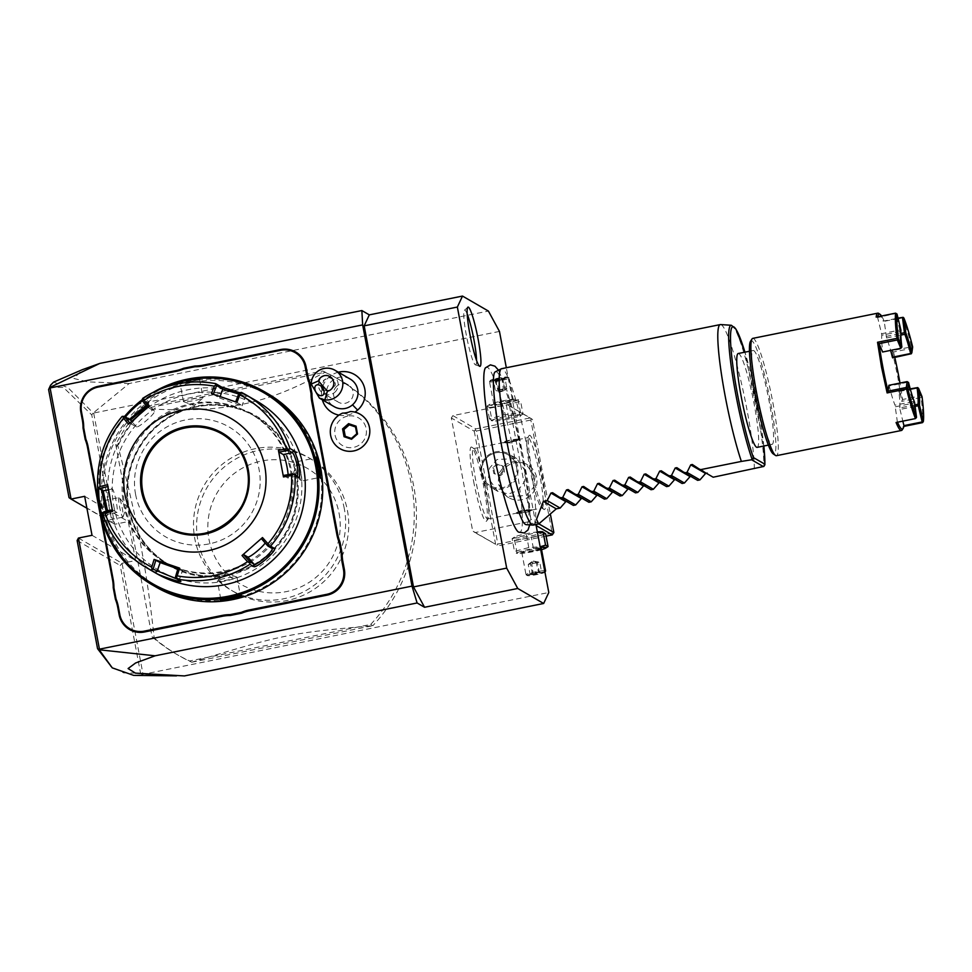 <?xml version="1.0" encoding="UTF-8"?>
<svg xmlns="http://www.w3.org/2000/svg" width="972" height="972" viewBox="0 0 972 972"><rect width="100%" height="100%" fill="white"/><g stroke="black" fill="none" stroke-linecap="round" stroke-linejoin="round"><path stroke-width="0.73" stroke-dasharray="4.86 3.65" d="M535.949 524.528L506.327 367.744M485.405 367.89A84.309 9.927 -101.4 0 1 514.492 456.378A84.309 9.927 -101.4 0 1 518.526 532.109M499.462 331.428L92.996 413.173L129.179 383.515L488.406 311.064M78.44 538.051L122.047 563.286L143.03 674.325L548.791 592.495M93.701 413.258L114.672 524.297L128.268 521.563L135.63 560.54L122.047 563.286L120.2 565.473L140.551 673.159L123.736 672.903L110.395 666.282M509.559 406.211L530.931 519.279L529.351 521.612L474.992 532.583L472.684 531.016L451.312 417.96L452.891 415.615L507.25 404.656L532.498 419.491L550.529 514.941M115.729 444.544L152.057 636.769L154.208 638.021C150.393 602.919 145.873 571.767 140.636 544.563C135.618 517.481 128.037 484.554 117.891 445.796L115.729 444.544A159.554 157.598 120.1 0 1 141.718 407.547L143.88 408.787L324.964 372.276A159.554 157.598 120.1 0 1 338.292 379.153A159.554 157.598 120.1 0 1 413.683 485.915A159.554 157.598 120.1 0 1 372.847 625.689L370.684 624.437L189.601 660.96A159.554 157.598 120.1 0 1 176.272 654.083A159.554 157.598 120.1 0 1 152.057 636.769M370.684 624.437A159.554 157.598 120.1 0 0 336.13 377.901A159.554 157.598 120.1 0 0 322.801 371.025L141.718 407.547M184.425 675.929L143.03 674.325M347.636 416.125A15.989 15.795 -59.9 0 0 335.024 434.897A15.989 15.795 -59.9 0 0 353.553 447.387A15.989 15.795 -59.9 0 0 366.165 428.616A15.989 15.795 -59.9 0 0 347.636 416.125M338.341 372.203A22.064 21.797 -59.9 0 0 322.352 399.82M338.924 415.129A22.064 21.797 -59.9 0 0 354.902 412.116M92.996 413.173L91.745 414.886L112.096 522.584L114.672 524.297L86.909 508.222M112.096 522.584L69.036 497.652M84.661 496.315L128.268 521.563M92.024 535.305L135.63 560.54M77.14 540.541L120.2 565.473M142.459 674.762L133.711 675.394M142.386 674.556L140.551 673.159M49.463 387.378L63.399 387.427L91.745 414.886M53.606 382.105L68.004 387.707L92.935 412.675M129.179 383.515L87.395 381.85L73.945 378.497L82.353 369.676M342.63 413.1L342.569 413.124A19.95 19.695 -59.9 0 0 340.066 448.712M342.569 413.124L347.016 414.048L350.333 411.569A19.95 19.695 120.1 0 1 360.053 414.181M350.212 379.068A15.953 15.759 120.1 0 0 331.902 380.939A15.953 15.759 -59.9 0 0 334.222 406.685M328.67 377.428A5.978 3.961 56.8 0 1 332.108 378.606A5.978 3.961 56.8 0 1 333.299 379.748A5.978 3.961 56.8 0 1 335.158 383.272A5.978 3.961 56.8 0 1 335.352 385.155L335.061 382.859L332.643 379.019L328.67 377.428L324.138 380.173L321.246 386.297M323.943 390.768L330.687 390.027L335.352 385.155M334.769 392.299A9.975 9.854 -59.9 0 0 333.311 376.2A9.975 9.854 -59.9 0 0 321.866 377.367A9.975 9.854 -59.9 0 0 323.324 393.466A9.975 9.854 -59.9 0 0 334.769 392.299M336.932 386.091A9.975 9.854 -59.9 0 0 338.377 402.177A9.975 9.854 -59.9 0 0 349.823 401.011A9.975 9.854 -59.9 0 0 348.365 384.924A9.975 9.854 -59.9 0 0 336.932 386.091M345.267 436.307L351.9 438.676L356.773 433.755M357.21 434.01L355.485 426.951M98.184 500.094L101.963 520.142M228.311 574.501A85.755 84.698 120.1 0 1 169.517 564.902A85.755 84.698 120.1 0 1 129.009 507.518A85.755 84.698 120.1 0 1 196.648 406.867A85.755 84.698 120.1 0 1 255.442 416.466A85.755 84.698 120.1 0 1 295.95 473.85A85.755 84.698 120.1 0 1 228.311 574.501M295.695 473.692A85.755 84.698 120.1 0 1 228.055 574.343A85.755 84.698 120.1 0 1 169.262 564.744A85.755 84.698 120.1 0 1 128.741 507.372A85.755 84.698 120.1 0 1 196.38 406.721A85.755 84.71 -59.9 0 0 128.741 507.372A85.755 84.71 -59.9 0 0 228.055 574.355A85.755 84.71 -59.9 0 0 295.707 473.692A85.755 84.71 -59.9 0 0 196.38 406.709A85.755 84.698 120.1 0 1 255.174 416.32A85.755 84.698 120.1 0 1 295.695 473.692M104.66 512.22A110.492 109.131 -59.9 0 0 232.624 598.533A110.492 109.131 -59.9 0 0 319.776 468.844A110.492 109.131 -59.9 0 0 191.812 382.543A110.492 109.131 -59.9 0 0 104.66 512.22M268.005 393.782A111.683 110.31 -59.9 0 0 148.291 400.136A111.683 110.31 -59.9 0 0 103.336 512.365A111.683 110.31 -59.9 0 0 156.103 587.1M100.019 510.446L102.437 518.963L104.235 521.733L100.019 500.604L100.019 510.446L100.906 510.349L104.818 520.725L100.954 501.309L100.906 510.349M319.849 477.203L316.787 466.815L316.094 458.262M153.491 392.178A111.683 110.31 -59.9 0 0 142.264 399.674M124.513 416.502A111.683 110.31 -59.9 0 0 97.698 487.337M188.118 379.359L179.103 382.834L200.293 378.788L196.939 378.327L188.118 379.359L188.374 380.198L180.099 383.442L199.588 379.712L188.374 380.198M165.823 387.075A110.492 109.131 -59.9 0 0 142.422 400.829M125.388 417.012A110.492 109.131 -59.9 0 0 98.707 488.151M291.649 471.359A85.755 84.698 120.1 0 1 257.13 557.527A85.755 84.698 120.1 0 1 165.216 562.411A85.755 84.698 120.1 0 1 124.695 505.027A85.755 84.698 120.1 0 1 159.214 418.859A85.755 84.698 120.1 0 1 251.128 413.975A85.755 84.698 120.1 0 1 291.649 471.359M290.519 470.703A85.755 84.698 120.1 0 1 256 556.871A85.755 84.698 120.1 0 1 164.086 561.755A85.755 84.698 120.1 0 1 123.566 504.371A85.755 84.698 120.1 0 1 158.084 418.203A85.755 84.698 120.1 0 1 249.998 413.319A85.755 84.698 120.1 0 1 290.519 470.703M113.846 506.327A95.73 94.551 -59.9 0 0 224.714 581.11A95.73 94.551 -59.9 0 0 300.226 468.735A95.73 94.551 -59.9 0 0 189.358 393.964A95.73 94.551 -59.9 0 0 113.846 506.327M256.45 400.914A99.727 98.5 -59.9 0 0 149.566 406.588A99.727 98.5 -59.9 0 0 109.423 506.801A99.727 98.5 -59.9 0 0 156.541 573.529M102.728 514.188L106.713 516.278L106.179 511.381M103.688 511.965L107.783 514.285L107.576 511.065M101.793 490.034L97.637 487.251A99.727 98.5 120.1 0 1 122.108 416.502L127.964 419.892L129.531 419.406M146.14 405.251L148.667 401.74L142.799 398.35M239.89 392.761L247.483 395.908L241.493 392.433M175.507 576.809L179.565 579.166L177.001 579.057M112.606 511.406L112.327 509.96M112.521 509.911L116.81 512.402A11.968 1.409 78.6 0 0 116.968 512.438A11.968 1.409 78.6 0 0 116.105 501.03A11.968 1.409 78.6 0 0 112.388 489.001L107.904 486.571M107.576 484.773L108.099 486.522M147.003 406.284L148.388 404.17L142.216 400.586M238.711 393.988L245.26 396.807L239.027 393.198M236.937 402.311L242.174 405.737L231.615 402.469L219.672 398.01L220.158 396.588M288.125 474.64A11.968 1.409 -101.4 0 1 287.809 477.981A11.968 1.409 -101.4 0 1 287.663 477.945L283.374 475.466M168.083 527.201A53.849 53.193 -59.9 0 0 168.107 527.225A53.849 53.193 -59.9 0 0 225.832 524.151A53.849 53.193 -59.9 0 0 247.508 470.047A53.849 53.193 -59.9 0 0 222.053 434.01A53.849 53.193 -59.9 0 0 222.029 433.998L222.005 433.974M135.582 494.359A63.423 62.645 120.1 0 1 185.616 419.916A63.423 62.645 120.1 0 1 259.062 469.464A63.423 62.645 120.1 0 1 209.041 543.907A63.423 62.645 120.1 0 1 135.582 494.359M128.535 424.169L129.847 423.014M130.005 423.209L136.457 426.939A11.968 1.774 139.2 0 0 146.821 420.196A11.968 1.774 139.2 0 0 154.487 411.229A11.968 1.774 139.2 0 0 154.414 411.168L147.805 407.244M148.995 406.223L147.975 407.438M211.446 393.624L213.245 394.231M213.22 394.28L219.672 398.01M261.468 538.78L265.757 541.258A11.968 1.774 -40.8 0 1 265.83 541.319A11.968 1.774 -40.8 0 1 265.21 542.996M178.253 567.697L182.651 570.285L177.876 568.936M118.924 497.603A9.975 1.179 -101.4 0 0 119.544 506.594A9.975 1.179 78.6 0 0 122.861 517.153A9.975 1.179 78.6 0 0 123.055 516.91A9.975 1.179 78.6 0 0 122.241 508.149A9.975 1.179 -101.4 0 0 119.179 497.749A9.975 1.179 -101.4 0 0 118.924 497.603L100.784 501.26M183.635 401.691L194.364 405.543L202.941 398.046A9.975 1.021 169.3 0 1 194.607 400.476A9.975 1.021 -10.7 0 1 183.635 401.691A9.975 1.021 -10.7 0 1 183.453 401.545A9.975 1.021 -10.7 0 1 191.909 398.909A9.975 1.021 169.3 0 1 203.051 397.84L199.612 379.627M301.478 481.128A9.975 1.179 -101.4 0 0 300.858 472.137A9.975 1.179 78.6 0 0 297.529 461.579A9.975 1.179 78.6 0 0 297.347 461.809A9.975 1.179 78.6 0 0 298.161 470.57A9.975 1.179 -101.4 0 0 301.211 480.982A9.975 1.179 -101.4 0 0 301.478 481.128L319.606 477.471M221.555 599.36L229.331 596.966L240.096 595.787M236.755 577.04L226.039 573.176L217.461 580.685A9.975 1.021 169.3 0 1 225.796 578.255A9.975 1.021 -10.7 0 1 236.755 577.04A9.975 1.021 -10.7 0 1 236.937 577.186A9.975 1.021 -10.7 0 1 228.493 579.81A9.975 1.021 169.3 0 1 217.339 580.879L220.778 599.092M538.95 523.92L530.931 519.279M531.842 469.452A37.896 4.459 -101.4 0 1 529.011 435.65A37.896 4.459 -101.4 0 1 542.097 475.393A37.896 4.459 -101.4 0 1 543.895 509.413A37.896 4.459 -101.4 0 1 531.842 469.452M452.891 415.615L475.83 428.895L530.19 417.924L507.25 404.656M530.19 417.924L531.477 418.786L530.821 420.038L552.193 533.093L553.214 533.798M532.498 419.491L531.477 418.786M508.514 419.017A14.835 1.519 -10.7 0 1 492.488 420.9A14.835 1.519 -10.7 0 1 504.504 416.696A14.835 1.519 -10.7 0 1 520.676 415.579A14.835 1.519 -10.7 0 1 508.514 419.017M475.83 428.895L474.251 431.228L451.312 417.96M474.251 431.228L495.623 544.296L472.684 531.016M473.607 481.201A37.896 4.459 78.6 0 0 486.693 520.956A37.896 4.459 78.6 0 0 483.862 487.142A37.896 4.459 78.6 0 0 471.809 447.181A37.896 4.459 78.6 0 0 473.607 481.201M495.623 544.296L474.992 532.583M536.143 525.548L529.351 521.612M546.094 536.143L497.931 545.851M542.631 531.781A14.835 1.519 -10.7 0 1 530.615 535.985A14.835 1.519 -10.7 0 1 514.443 537.103A14.835 1.519 -10.7 0 1 526.605 533.664A14.835 1.519 -10.7 0 1 537.346 531.951M552.193 533.093L497.834 544.065L476.462 430.997L530.821 420.038M476.462 430.997L475.174 430.134M499.766 484.979A18.942 18.711 -59.9 0 0 529.023 496.583A18.942 18.711 -59.9 0 0 527.699 464.871A18.942 18.711 -59.9 0 0 499.766 484.979M497.834 544.065L496.911 545.158M535.037 476.608L533.847 486.984L526.472 495.526L506.704 496.498L498.15 484.044L498.94 473.437L505.489 464.422L514.99 461.056L525.682 463.693L535.037 476.608M485.526 486.595A35.903 4.228 78.6 0 0 474.117 448.736A35.903 4.228 78.6 0 0 473.571 448.59A35.903 4.228 78.6 0 0 475.818 480.97A35.903 4.228 78.6 0 0 487.774 518.975A35.903 4.228 78.6 0 0 488.211 518.623A35.903 4.228 78.6 0 0 485.526 486.595M525.317 470.983L516.764 458.541L496.996 459.501L489.621 468.042L488.43 478.418L497.786 491.334L508.478 493.97L517.979 490.605L524.528 481.602L525.317 470.983M530.177 470.011A35.903 4.228 -101.4 0 1 527.492 437.971A35.903 4.228 -101.4 0 1 527.93 437.631A35.903 4.228 -101.4 0 1 539.885 475.624A35.903 4.228 -101.4 0 1 542.133 508.004A35.903 4.228 -101.4 0 1 541.586 507.858A35.903 4.228 -101.4 0 1 530.177 470.011M509.984 441.567L519.157 439.709L512.244 442.88L502.706 442.819L509.984 441.567M525.135 511.114L532.413 509.863L522.875 509.802L515.95 512.973L525.135 511.114M480.873 474.044A18.942 18.711 -59.9 0 0 510.142 485.648A18.942 18.711 -59.9 0 0 517.76 466.609A18.942 18.711 120.1 0 0 488.503 455.005A18.942 18.711 120.1 0 0 480.873 474.044M481.784 473.753A17.873 17.654 120.1 0 1 508.125 454.775A17.873 17.654 120.1 0 1 516.569 466.742A17.873 17.654 -59.9 0 0 488.989 455.807A17.873 17.654 -59.9 0 0 481.796 473.765A17.873 17.654 120.1 0 0 490.24 485.721A17.873 17.654 120.1 0 1 481.784 473.753M516.582 466.742A17.873 17.654 120.1 0 1 490.24 485.721L490.24 485.721A17.873 17.654 120.1 0 0 516.569 466.742M494.87 474.044L493.8 468.419L498.126 464.628L503.508 466.463L504.577 472.088L500.252 475.879L493.788 473.425L492.719 467.787L497.044 463.996L502.427 465.831L503.496 471.469L499.171 475.259L493.788 473.425M493.8 468.419L492.719 467.787M500.252 475.879L499.171 475.259M504.577 472.088L503.496 471.469M503.508 466.463L502.427 465.831M498.126 464.628L497.044 463.996M525.39 512.475A8.371 0.863 169.3 0 0 532.498 510.264A8.371 0.863 169.3 0 0 532.437 510.191A8.371 0.863 169.3 0 0 523.13 511.163A8.371 0.863 169.3 0 0 516.059 513.277A8.371 0.863 169.3 0 0 516.035 513.374A8.371 0.863 169.3 0 0 525.39 512.475M523.106 510.81A7.983 0.814 -10.7 0 1 531.976 509.875A7.983 0.814 -10.7 0 1 525.269 512.05A7.983 0.814 -10.7 0 1 516.375 512.815A7.983 0.814 -10.7 0 1 523.106 510.81M511.989 441.519A8.371 0.863 169.3 0 0 519.06 439.405A8.371 0.863 169.3 0 0 519.084 439.308A8.371 0.863 169.3 0 0 509.717 440.207A8.371 0.863 169.3 0 0 502.621 442.418A8.371 0.863 169.3 0 0 502.682 442.491A8.371 0.863 169.3 0 0 511.989 441.519M512.013 441.871A7.983 0.814 169.3 0 0 518.744 439.866A7.983 0.814 169.3 0 0 509.85 440.632A7.983 0.814 169.3 0 0 503.144 442.807A7.983 0.814 169.3 0 0 512.013 441.871M545.657 533.822L531.368 537.686L514.589 540.092L512.098 538.646L537.419 532.328M514.443 537.103L512.098 538.646L514.504 551.416L528.792 547.552L540.153 546.799M548.062 546.592L533.786 550.444L531.368 537.686M541.562 549.678A14.835 1.519 -10.7 0 1 533.567 551.574A14.835 1.519 -10.7 0 1 517.541 553.457A14.835 1.519 -10.7 0 1 529.546 549.253A14.835 1.519 -10.7 0 1 540.298 547.54M540.444 548.317A9.975 1.021 169.3 0 0 530.202 549.642A9.975 1.021 169.3 0 0 521.757 552.266A9.975 1.021 169.3 0 0 532.899 551.197A9.975 1.021 169.3 0 0 541.355 548.56M533.786 550.444L517.007 552.849L516.229 553.214L517.541 553.457M514.589 540.092L517.007 552.849L514.504 551.416M528.792 547.552L526.387 534.794M544.685 570.734A9.975 1.021 -10.7 0 0 534.442 572.058A9.975 1.021 169.3 0 0 525.998 574.683A9.975 1.021 169.3 0 0 526.071 574.78A9.975 1.021 169.3 0 0 537.139 573.614A9.975 1.021 -10.7 0 0 545.559 571.099M527.225 575.558A8.979 0.923 169.3 0 1 534.758 573.103A8.979 0.923 -10.7 0 1 544.77 572.241A8.979 0.923 -10.7 0 1 537.188 574.513A8.979 0.923 169.3 0 1 527.225 575.558L526.071 574.78M531.708 574.027L532.231 572.994L530.044 573.966L533.604 573.784L541.525 571.658L532.231 572.994L531.708 574.027L532.231 572.994L530.42 563.456L533.154 561.233L536.167 562.302L538.585 572.63L537.966 571.828L538.585 572.63L529.084 575.193L531.878 573.978M531.842 561.743L528.246 564.44L539.727 562.12L528.246 564.44L530.044 573.966L529.084 575.193L540.25 573.589L542.862 572.423L538.512 572.654M538.585 572.63L542.862 572.423L541.525 571.658L539.727 562.12L533.592 561.172L534.782 561.026L533.592 561.172L537.552 563.104L539.351 572.63L540.25 573.589M533.361 574.987L531.806 564.258L533.592 561.172M508.733 417.887L506.327 405.13L489.548 407.535L491.954 420.293L489.463 418.847L503.751 414.995L520.53 412.59L523.021 414.036L508.733 417.887L491.954 420.293L491.188 420.657L492.488 420.9M520.676 415.579L523.021 414.036L520.603 401.266L506.327 405.13M503.751 414.995L501.333 402.238L518.112 399.832L518.89 399.456L517.578 399.225A14.835 1.519 -10.7 0 1 505.574 403.429A14.835 1.519 -10.7 0 1 489.402 404.546A14.835 1.519 -10.7 0 1 501.552 401.108A14.835 1.519 -10.7 0 1 517.578 399.225M520.53 412.59L518.112 399.832L520.603 401.266M489.463 418.847L487.057 406.089L501.333 402.238M489.548 407.535L487.057 406.089L489.402 404.546M504.905 403.04A9.975 1.021 -10.7 0 1 493.764 404.121A9.975 1.021 -10.7 0 1 502.208 401.485A9.975 1.021 -10.7 0 1 513.362 400.415A9.975 1.021 -10.7 0 1 504.905 403.04M500.677 380.623A9.975 1.021 -10.7 0 1 489.524 381.692A9.975 1.021 -10.7 0 1 489.56 381.583A9.975 1.021 -10.7 0 1 497.98 379.068A9.975 1.021 169.3 0 1 509.049 377.901A9.975 1.021 169.3 0 1 509.121 377.999A9.975 1.021 169.3 0 1 500.677 380.623M490.35 380.441A8.979 0.923 -10.7 0 0 500.361 379.578A8.979 0.923 169.3 0 0 507.894 377.124A8.979 0.923 169.3 0 0 497.931 378.169A8.979 0.923 -10.7 0 0 490.35 380.441L489.56 381.583M503.411 378.655L502.889 379.688L503.411 378.655L502.889 379.688L504.687 389.225L506.874 388.241L505.076 378.716L506.023 377.488L496.522 380.052L497.154 380.854L493.594 381.024L505.076 378.716L497.154 380.854L496.522 380.052L498.952 390.38L501.528 391.509L495.392 390.562L504.687 389.225L500.337 391.655L501.965 391.449L503.277 390.938L501.528 391.509L503.314 388.423L501.759 377.695L506.023 377.488L503.241 378.703M496.522 380.052L492.257 380.259L494.87 379.092L495.769 380.052L497.567 389.578L501.528 391.509M503.277 390.938L506.874 388.241L495.392 390.562L493.594 381.024L492.257 380.259L496.607 380.028M189.601 660.96L191.763 662.211A159.554 157.598 120.1 0 1 178.435 655.335A159.554 157.598 120.1 0 1 154.208 638.021M191.763 662.211L372.847 625.689C289.729 633.051 284.589 634.096 191.763 662.211M322.801 371.025L324.964 372.276C284.832 393.514 266.437 399.079 240.825 404.668C215.541 409.127 195.384 411.192 143.88 408.787A159.554 157.598 -59.9 0 0 117.891 445.796M344.307 508.648A76.788 75.84 -59.9 0 0 308.027 457.265A76.788 75.84 -59.9 0 0 225.723 461.639A76.788 75.84 -59.9 0 0 194.813 538.792A76.788 75.84 -59.9 0 0 231.093 590.174A76.788 75.84 -59.9 0 0 313.397 585.812A76.788 75.84 -59.9 0 0 344.307 508.648M234.203 591.972A76.788 75.84 120.1 0 0 316.507 587.61A76.788 75.84 120.1 0 0 347.417 510.446A76.788 75.84 -59.9 0 0 311.125 459.063A76.788 75.84 -59.9 0 0 228.104 463.96A76.788 75.84 -59.9 0 0 198.264 542.327A76.788 75.84 120.1 0 0 234.203 591.972L231.093 590.174M339.058 513.18A66.813 65.987 120.1 0 1 286.351 591.608A66.813 65.987 120.1 0 1 208.98 539.411A66.813 65.987 120.1 0 1 261.675 460.995A66.813 65.987 120.1 0 1 339.058 513.18M524.2 523.264A78.015 9.185 -101.4 0 1 500.507 442.053A78.015 9.185 -101.4 0 1 494.068 373.843M495.356 371.778A78.015 9.185 -101.4 0 1 521.612 454.276A78.015 9.185 -101.4 0 1 526.192 524.661M533.215 525.087A79.777 9.392 78.6 0 0 528.233 453.122A79.777 9.392 78.6 0 0 501.673 368.68M754.321 468.917A79.777 9.392 78.6 0 0 746.848 409.042A79.777 9.392 78.6 0 0 720.58 324.563M738.234 353.516A47.871 5.638 -101.4 0 1 754.175 404.194A47.871 5.638 -101.4 0 1 757.164 447.363M771.489 444.216A47.871 5.638 78.6 0 0 772.12 444.35A47.871 5.638 78.6 0 0 768.658 398.751A47.871 5.638 78.6 0 0 753.81 350.637A47.871 5.638 78.6 0 0 753.191 350.503A47.871 5.638 78.6 0 0 756.641 396.102A47.871 5.638 78.6 0 0 771.489 444.216M750.506 341.293A57.834 6.816 -101.4 0 1 770.48 401.958A57.834 6.816 -101.4 0 1 773.214 453.888M752.765 338.377A59.839 7.047 -101.4 0 1 772.691 401.715A59.839 7.047 -101.4 0 1 776.421 455.686M878.7 313.421A59.839 7.047 -101.4 0 1 883.171 321.137L898.007 318.148M902.587 317.224A59.839 7.047 -101.4 0 1 911.554 346.797L892.138 350.71L897.715 376.504L901.712 401.375L902.502 399.528A58.636 6.901 78.6 0 0 899.975 383.065M892.138 350.71L893.523 351.998L911.76 348.316L911.554 346.797M894.799 357.441A58.636 6.901 78.6 0 0 893.511 351.998L892.697 357.866M922.501 422.638A59.839 7.047 -101.4 0 0 921.116 397.463L901.712 401.375M902.186 429.891A59.839 7.047 -101.4 0 0 903.085 426.562L903.802 426.416M876.161 317.079L877.643 317.54L896.33 313.397M882.588 352.01L900.947 347.903A39.888 4.702 -101.4 0 1 900.048 331.537L899.829 330.043L881.58 333.724L877.643 317.54A58.636 6.901 -101.4 0 1 877.765 316.75M881.543 315.997A58.636 6.901 -101.4 0 1 884.228 321.343L883.171 321.137M898.104 318.549L884.228 321.343L886.561 337.977A39.888 4.702 -101.4 0 1 890.607 350.394M910.946 354.185L911.76 348.316M915.102 406.393L899.999 409.443L899.78 407.948A39.888 4.702 -101.4 0 0 898.881 391.582L910.327 389.274M921.116 397.463L921.529 396.527L920.751 395.847L902.502 399.528L898.881 391.582M881.58 333.724L881.798 335.219A39.888 4.702 -101.4 0 0 882.698 351.585M888.882 385.301L889.198 385.969A39.888 4.702 -101.4 0 0 895.018 405.203L913.267 401.521A39.888 4.702 -101.4 0 1 907.447 382.3L889.198 385.969M897.508 422.213A58.636 6.901 -101.4 0 1 897.35 421.824L895.018 405.203M899.999 409.443L902.842 421.131M914.907 404.899L899.78 407.948M898.991 391.157L910.229 388.885M920.751 395.847L917.24 387.476M903.085 426.562L903.936 425.627M916.134 418.239L896.075 422.504M895.382 406.782L913.631 403.101L913.267 401.521M915.6 418.142L913.631 403.101M899.829 330.043L895.892 313.859M900.048 331.537L881.798 335.219M886.197 336.397L900.801 333.445M886.561 337.977L900.825 335.097M713.169 477.216L692.307 464.482M692.38 464.531L707.239 473.133L705.587 473.461M697.629 480.35L676.767 467.617M676.852 467.666L691.699 476.268L690.059 476.596M682.101 483.485L661.239 470.752M661.312 470.8L676.172 479.39L674.519 479.731M666.573 486.62L645.712 473.886M645.785 473.923L660.644 482.525L658.992 482.853M651.033 489.742L630.172 477.009M630.257 477.058L645.104 485.66L643.464 485.988M635.506 492.877L614.644 480.144M614.717 480.192L629.577 488.795L627.924 489.123M619.978 496.012L599.117 483.278M599.189 483.327L614.049 491.929L612.396 492.257M604.438 499.146L583.577 486.413M583.662 486.462L598.509 495.052L596.869 495.392M588.911 502.281L568.049 489.548M568.122 489.584L582.981 498.186L581.329 498.527M573.383 505.416L552.521 492.67M552.594 492.719L567.454 501.321L565.801 501.649M467.18 313.98A27.921 3.293 78.6 0 0 464.422 310.25A27.921 3.293 78.6 0 0 466.366 335.328A27.921 3.293 78.6 0 0 475.43 364.865A27.921 3.293 78.6 0 0 476.535 360.369M228.481 575.29A86.557 85.5 120.1 0 1 128.231 507.688A86.557 85.5 120.1 0 1 196.502 406.089A86.557 85.5 120.1 0 1 296.752 473.692A86.557 85.5 120.1 0 1 228.481 575.29M317.455 466.596L316.787 466.815M106.434 516.339L107.637 514.249L116.81 512.402M101.343 489.39L103.214 490.86M180.646 581.159L179.456 579.093L182.542 570.187M108.499 489.791L112.388 489.001M127.964 419.892L130.357 419.88M148.667 401.74L148.327 404.121L154.414 411.168M247.35 395.823L245.138 396.734L242.052 405.64M296.837 476.086L287.663 477.945M136.457 426.939L131.67 421.398M265.757 541.258L271.856 548.317M102.935 512.135L103.603 511.916M191.022 381.036L191.071 381.753M229.368 597.683L229.331 596.966M494.87 379.092L501.759 377.695M731.333 325.268A76.97 9.064 -101.4 0 1 751.453 381.814A76.97 9.064 -101.4 0 1 763.871 466.426M763.858 446.014L744.941 352.168A75.038 8.833 -101.4 0 1 763.834 446.014M316.179 385.228L325.681 379.007M322.728 395.24L330.687 390.027M338.377 402.177L323.324 393.466M348.365 384.924L333.311 376.2M320.371 478.115L319.436 477.422M316.167 456.986L315.572 457.994M164.086 561.755L165.216 562.411M249.998 413.319L251.128 413.975M106.713 516.278L107.88 514.2M101.392 489.426L103.263 490.884M180.756 581.256L179.565 579.166L182.651 570.285M116.968 512.438L107.783 514.285M128.207 419.953L130.564 419.928M148.801 402.08L148.449 404.413M247.483 395.908L245.26 396.807L242.174 405.737M297.007 476.122L287.809 477.981M154.487 411.229L148.388 404.17M265.83 541.319L271.929 548.378M100.019 500.604L100.954 501.309M104.235 521.733L104.818 520.725M122.861 517.153L104.733 520.81M123.055 516.91L126.725 506.193L119.179 497.749M200.293 378.788L199.588 379.712M179.103 382.834L180.099 383.442M183.453 401.545L180.014 383.333M297.529 461.579L315.669 457.921M297.347 461.809L293.678 472.526L301.211 480.982M220.097 599.943L220.814 599.007M241.287 595.885L240.291 595.277M236.937 577.186L240.376 595.386M508.721 497.664L506.704 496.498M527.699 464.871L525.682 463.693M473.571 448.59L503.156 442.625M517.772 439.672L527.93 437.631M474.117 448.736L471.809 447.181M488.211 518.623L486.693 520.956M487.774 518.975L517.347 513.009M531.963 510.057L542.133 508.004M541.586 507.858L543.895 509.413M527.492 437.971L529.011 435.65M497.786 491.334L489.827 486.729M516.764 458.541L508.818 453.936M521.757 552.266L525.998 574.683M531.781 574.015L538.549 572.654M533.154 561.233L533.859 561.087M493.764 404.121L489.524 381.692M513.362 400.415L509.121 377.999M507.894 377.124L509.049 377.901M496.571 380.028L503.338 378.667M501.248 391.595L501.965 391.449M176.272 654.083L178.435 655.335M336.13 377.901L338.292 379.153M311.125 459.063L308.027 457.265M529.716 524.892L530.214 519.68L529.084 497.02L522.644 454.398L512.05 407.693L506.242 388.302L498.515 370.211M772.12 444.35L768.366 445.103M753.191 350.503L749.436 351.257M475.43 364.865L479.755 366.335M464.422 310.25L467.824 307.225"/><path stroke-width="1.46" d="M506.327 367.744L499.462 331.428L488.406 311.064L462.502 296.071L457.362 307.055L506.691 568.122L517.748 588.485L543.652 603.478L548.791 592.495L535.949 524.528M529.716 524.892L528.027 529.91L524.285 532.96L518.526 532.109A84.309 9.927 -101.4 0 1 491.674 443.171A84.309 9.927 -101.4 0 1 485.405 367.89L490.41 364.865L494.942 366.189L498.515 370.211M478.115 339.094A30.229 3.56 -101.4 0 1 479.755 366.335A30.229 3.56 -101.4 0 1 469.938 334.368A30.229 3.56 -101.4 0 1 467.824 307.225A30.229 3.56 -101.4 0 1 478.115 339.094M99.837 363.407L49.669 387.561L50.605 385.167L53.606 382.105L82.353 369.676L99.837 363.407L361.863 310.554L362.653 324.903L412.007 586.116L99.436 649.162L99.217 649.782L155.083 655.808L135.606 662.977L128.097 668.554L135.448 673.134L184.425 675.929L543.652 603.478M155.083 655.808L417.11 602.968L424.557 607.281L517.748 588.485M424.557 607.281L413.501 586.918L506.691 568.122M412.007 586.116L417.11 602.968M361.863 310.554L369.311 314.867L462.502 296.071M413.501 586.918L364.172 325.851L369.311 314.867M49.669 387.561L48.6 389.529L69.036 497.652L71.078 499.061L50.082 387.95L362.653 324.903M99.436 649.162L78.44 538.051L92.024 535.305L84.661 496.315L71.078 499.061L86.909 508.222M322.352 399.82A22.064 21.797 -59.9 0 0 338.924 415.129M354.902 412.116A22.064 21.797 -59.9 0 0 338.341 372.203M230.243 615.495A41.091 40.581 -59.9 0 0 222.248 616.297L144.561 631.97A21.943 21.663 120.1 0 1 119.143 614.826L117.673 606.99A41.091 40.581 -59.9 0 0 115.401 599.274L113.238 587.817A41.091 40.581 -59.9 0 0 112.521 579.774L87.468 447.144A41.091 40.581 -59.9 0 0 85.196 439.429L83.033 427.959A41.091 40.581 -59.9 0 0 82.316 419.928L80.846 412.092A21.943 21.663 120.1 0 1 98.148 386.346L175.847 370.672A41.091 40.581 -59.9 0 0 183.538 368.315L194.959 366.007A41.091 40.581 -59.9 0 0 202.941 365.205L280.641 349.543A21.943 21.663 120.1 0 1 306.046 366.675L307.529 374.512A41.091 40.581 -59.9 0 0 309.801 382.227L311.963 393.696A41.091 40.581 -59.9 0 0 312.668 401.728L337.734 534.357A41.091 40.581 -59.9 0 0 339.993 542.084L342.168 553.542A41.091 40.581 -59.9 0 0 342.873 561.573L344.355 569.41A21.943 21.663 120.1 0 1 327.054 595.156L249.354 610.829A41.091 40.581 -59.9 0 0 241.664 613.186L230.243 615.495L230.06 614.632A41.881 41.371 120.1 0 0 221.993 615.458L222.248 616.297M78.44 538.051L77.14 540.541L97.565 648.676L99.144 649.709M176.491 675.868L133.711 675.394L112.278 667.873L99.217 649.782M112.278 667.873L97.565 648.676M48.6 389.529L50.605 385.167M364.172 325.851L457.362 307.055M340.066 448.712L340.066 448.712A19.95 19.695 -59.9 0 0 353.747 450.947A19.95 19.695 120.1 0 0 360.053 414.181L360.053 414.181A19.95 19.695 -59.9 0 0 350.26 411.557A19.926 19.683 -59.9 0 1 342.63 413.1A19.95 19.695 -59.9 0 0 340.066 448.712A19.95 19.695 -59.9 0 0 367.1 441.312A19.95 19.695 -59.9 0 0 360.041 414.181L360.041 414.181M352.532 404.814A15.953 15.759 120.1 0 0 350.212 379.068L334.988 370.259A15.953 15.759 120.1 0 0 311.198 384.062L319.436 398.131L334.222 406.685A15.953 15.759 -59.9 0 0 352.532 404.814A23.936 1.215 48.7 0 0 357.647 410.062M334.988 370.259A15.953 15.759 120.1 0 1 324.842 399.857L327.394 391.242A7.983 7.885 -59.9 0 0 327.187 375.581A7.983 7.885 -59.9 0 0 318.464 380.903L327.394 391.242M311.198 384.062L318.464 380.903M319.436 398.131L324.842 399.857M316.848 393.344A5.978 3.961 56.8 0 1 316.179 385.228A5.978 3.961 56.8 0 1 322.06 387.111A5.978 3.961 56.8 0 1 322.728 395.24A5.978 3.961 56.8 0 1 316.848 393.344M321.246 386.297L322.522 389.638L323.943 390.768M351.536 439.259L351.463 438.421L351.536 439.259L357.526 433.998L356.056 426.173L348.584 423.634L342.581 428.895L344.052 436.707L351.536 439.259L351.463 438.421L356.773 433.767L355.473 426.854L348.851 424.594L343.553 429.26L344.853 436.161L351.463 438.421L344.853 436.161L344.052 436.707L344.853 436.161M342.581 428.895L343.979 429.503L345.267 436.307M348.584 423.634L349.288 424.849L343.979 429.503M355.473 426.854L356.056 426.173L355.473 426.854L356.773 433.755L351.451 438.421M357.526 433.998L356.773 433.767M355.485 426.951L349.288 424.849M115.401 599.274L116.057 598.983A41.881 41.371 120.1 0 1 118.341 606.771L119.811 614.608A21.141 20.886 -59.9 0 0 144.306 631.12L221.993 615.458M116.057 598.983L113.918 587.671L113.238 587.817M101.963 520.142L113.189 579.555A41.881 41.371 120.1 0 1 113.918 587.671M85.196 439.429L85.852 439.125A41.881 41.371 120.1 0 1 88.136 446.926L98.184 500.094M85.852 439.125L83.714 427.826L83.033 427.959M183.538 368.315L183.659 369.02A41.881 41.371 120.1 0 1 175.883 371.389L98.184 387.063A21.141 20.886 -59.9 0 0 81.514 411.873L82.984 419.71A41.881 41.371 120.1 0 1 83.714 427.826M183.659 369.02L194.922 366.748L194.959 366.007M309.801 382.227L308.926 382.397A41.881 41.371 120.1 0 1 306.642 374.609L305.159 366.772A21.141 20.886 -59.9 0 0 280.677 350.26L202.99 365.922A41.881 41.371 120.1 0 1 194.922 366.748M308.926 382.397L311.064 393.709L311.963 393.696M339.993 542.084L339.131 542.255A41.881 41.371 120.1 0 1 336.847 534.454L311.793 401.825A41.881 41.371 120.1 0 1 311.064 393.709M339.131 542.255L341.269 553.554L342.168 553.542M241.664 613.186L241.323 612.36A41.881 41.371 120.1 0 1 249.099 609.991L326.799 594.317A21.141 20.886 -59.9 0 0 343.468 569.507L341.986 561.67A41.881 41.371 120.1 0 1 341.269 553.554M241.323 612.36L230.06 614.632M97.698 487.337A111.683 110.31 -59.9 0 0 99.618 510.215A111.683 110.31 -59.9 0 0 152.385 584.95L156.103 587.1A111.683 110.31 -59.9 0 0 275.829 580.746A111.683 110.31 -59.9 0 0 320.784 468.516A111.683 110.31 -59.9 0 0 268.005 393.782L264.287 391.619A111.683 110.31 -59.9 0 0 153.491 392.178M152.385 584.95A111.683 110.31 -59.9 0 0 272.099 578.595A111.683 110.31 -59.9 0 0 317.054 466.353A111.683 110.31 -59.9 0 0 264.287 391.619M320.371 468.273L320.371 478.115L317.455 466.596L316.167 456.986L317.953 459.768L320.371 468.273L319.496 468.37L319.849 477.203M229.368 597.683L241.287 595.885L232.284 599.372L223.463 600.404L220.097 599.943L229.368 597.683M316.094 458.262L319.496 468.37M142.264 399.674A111.683 110.31 -59.9 0 0 124.513 416.502M98.707 488.151A110.492 109.131 -59.9 0 0 100.614 509.887A110.492 109.131 -59.9 0 0 228.578 596.188A110.492 109.131 -59.9 0 0 315.73 466.499A110.492 109.131 -59.9 0 0 165.823 387.075M142.422 400.829A110.492 109.131 -59.9 0 0 125.388 417.012M180.646 581.159C183.611 583.832 155.909 574.391 154.864 572.374L151.158 570.236A99.727 98.5 120.1 0 1 146.371 567.636L156.541 573.529A99.727 98.5 -59.9 0 0 263.436 567.855A99.727 98.5 -59.9 0 0 303.568 467.641A99.727 98.5 -59.9 0 0 256.45 400.914L246.28 395.021A99.727 98.5 120.1 0 1 289.923 448.469L293.617 450.607C295.172 451.944 296.946 456.731 298.926 464.956C300.056 473.17 299.984 477.373 298.708 477.556L295.014 475.417A99.727 98.5 120.1 0 1 270.532 546.155L274.238 548.305C278.028 549.788 255.77 569.288 253.546 566.457L249.84 564.319A99.727 98.5 120.1 0 1 176.94 579.02L180.756 581.256M106.179 511.381L101.343 489.39M102.728 514.188L102.692 514.139C110.796 537.322 125.352 555.158 146.371 567.636A99.727 98.5 120.1 0 1 102.728 514.188L102.983 512.949L105.061 513.155A96.763 95.572 -59.9 0 0 151.754 567.186L151.924 569.58L151.158 570.236M112.521 509.911L103.688 511.965L102.983 512.949M107.576 511.065L103.214 490.86L99.266 488.576L108.099 486.522M103.263 490.884L108.499 489.791M129.531 419.406L146.14 405.251M215.711 383.648L221.567 387.038L239.89 392.761M289.923 448.469L288.976 449.319L286.546 448.906A96.763 95.572 -59.9 0 0 239.853 394.875L240.035 392.688L241.493 392.433A99.727 98.5 120.1 0 1 246.28 395.021L241.481 392.421M270.532 546.155L269.001 545.972L267.98 543.749A96.763 95.572 -59.9 0 0 291.576 475.539L283.46 476.948L278.417 450.315L278.952 452.065L288.465 450.413L288.976 449.319M288.465 450.413L292.414 452.697C293.836 453.888 295.415 458.031 297.165 465.151C298.1 472.271 297.991 475.916 296.837 476.086L292.888 473.801L295.014 475.417M297.007 476.122L298.708 477.556M291.576 475.539L293.726 474.482M176.94 579.02L176.005 577.781L177.232 575.861A96.763 95.572 -59.9 0 0 247.532 561.695L242.028 555.51L262.489 537.552L261.468 538.78L267.908 546.033L269.001 545.972M267.908 546.033L271.929 548.378M274.238 548.305L271.856 548.317C275.197 549.775 256.013 566.579 253.886 564.076L249.938 561.792L249.84 564.319M247.532 561.695L249.67 562.922M151.754 567.186L154.098 559.41L179.577 568.098L178.253 567.697L175.507 576.809L176.005 577.781M177.001 579.057L153.126 569.179L151.924 569.58M154.098 559.41L160.149 562.557L177.876 568.936M153.126 569.179L155.872 560.079M179.577 568.098L177.232 575.861M262.489 537.552L267.98 543.749M124.999 494.602A71.794 70.92 -59.9 0 0 208.154 550.687A71.794 70.92 -59.9 0 0 264.785 466.414A71.794 70.92 -59.9 0 0 181.643 410.33A71.794 70.92 -59.9 0 0 124.999 494.602M130.005 423.209L124.246 416.344L122.108 416.502L122.958 416.295L123.626 418.312A96.763 95.572 -59.9 0 0 100.031 486.522L107.576 484.773L112.606 511.406L105.061 513.155M100.031 486.522L98.233 487.786L97.637 487.251L99.266 488.576M124.246 416.344L130.564 419.928L147.003 406.284M147.975 407.438L142.216 400.586L142.799 398.35A99.727 98.5 120.1 0 1 215.663 383.636C189.552 379.031 165.24 383.94 142.726 398.35M213.22 394.28L216.635 385.568L215.954 384.487L214.362 386.188A96.763 95.572 -59.9 0 0 144.075 400.367L142.289 399.346L142.799 398.35M216.635 385.568L222.746 389.104L238.711 393.988M235.601 401.91L239.027 393.198L240.035 392.688M239.853 394.875L236.937 402.311L211.446 393.624L214.362 386.188M144.075 400.367L148.995 406.223L128.535 424.169L123.626 418.312M278.417 450.315L286.546 448.906M278.952 452.065L283.241 454.544A11.968 1.409 -101.4 0 1 286.011 462.259A11.968 1.409 -101.4 0 1 288.125 474.64M292.888 473.801L283.374 475.466L283.46 476.948M222.029 433.998A53.849 53.193 -59.9 0 0 164.329 437.084A53.849 53.193 -59.9 0 0 142.665 491.188A53.849 53.193 -59.9 0 0 168.083 527.201M265.21 542.996A11.968 1.774 -40.8 0 1 255.806 552.254A11.968 1.774 -40.8 0 1 247.787 557.029L243.498 554.538L249.938 561.792M242.028 555.51L243.498 554.538M240.096 595.787L232.029 598.533L221.555 599.36M550.529 514.941L553.858 532.547L538.95 523.92M546.094 536.143L552.29 534.892L536.143 525.548M537.346 531.951A14.835 1.519 -10.7 0 1 542.631 531.781L545.657 533.822L548.062 546.592L545.571 545.146L543.166 532.389L537.419 532.328M552.29 534.892L553.858 532.547M540.298 547.54A14.835 1.519 -10.7 0 1 545.717 548.135L548.062 546.592M540.153 546.799L545.571 545.146M545.717 548.135A14.835 1.519 -10.7 0 1 541.562 549.678M544.685 570.734A9.975 1.021 -10.7 0 1 545.596 570.977L541.355 548.56A9.975 1.021 169.3 0 0 540.444 548.317M545.596 570.977A9.975 1.021 -10.7 0 1 545.559 571.099L544.928 572.022M532.911 525.099L526.192 524.661A78.015 9.185 -101.4 0 1 524.2 523.264C519.777 519.17 507.7 479.791 500.847 441.786C494.396 405.288 492.136 382.64 494.068 373.843A78.015 9.185 -101.4 0 1 495.356 371.778L501.394 368.777A79.777 9.392 78.6 0 0 506.655 440.632A79.777 9.392 78.6 0 0 532.911 525.099A79.777 9.392 78.6 0 0 533.215 525.087L538.682 523.981L556.288 508.854L560.164 508.077L565.801 501.649L567.454 501.321M720.288 324.587A79.777 9.392 78.6 0 0 725.258 396.54A79.777 9.392 78.6 0 0 741.369 461.421L752.207 459.671A76.97 9.064 -101.4 0 1 732.536 375.471A76.97 9.064 -101.4 0 1 731.333 325.268L720.58 324.563A79.777 9.392 78.6 0 0 720.288 324.587L501.673 368.68A79.777 9.392 78.6 0 0 501.394 368.777M763.858 446.014L764.928 464.701L763.871 466.426L713.169 477.216L700.217 469.719L741.369 461.421M731.333 325.268L735.913 329.107L744.941 352.168A75.038 8.833 -101.4 0 0 731.053 349.276A75.038 8.833 -101.4 0 0 753.373 457.545L752.207 459.671M768.366 445.103L757.164 447.363A47.871 5.638 -101.4 0 1 741.223 396.698A47.871 5.638 -101.4 0 1 738.234 353.516L749.436 351.257M902.842 421.131L903.936 425.627A58.636 6.901 -101.4 0 1 903.097 428.494L902.186 429.891A59.839 7.047 -101.4 0 1 901.457 430.475L776.421 455.686A59.839 7.047 -101.4 0 1 775.522 455.443L773.214 453.888A57.834 6.816 -101.4 0 1 754.831 392.895A57.834 6.816 -101.4 0 1 750.506 341.293L752.024 338.961A59.839 7.047 -101.4 0 1 752.765 338.377L877.789 313.166A59.839 7.047 -101.4 0 1 878.7 313.421L880.085 314.345A58.636 6.901 -101.4 0 1 881.543 315.997M775.522 455.443A59.839 7.047 -101.4 0 1 756.495 392.348A59.839 7.047 -101.4 0 1 752.024 338.961M901.457 430.475A59.839 7.047 -101.4 0 1 896.075 422.504L915.49 418.58A59.839 7.047 -101.4 0 1 906.524 389.019L887.12 392.931L881.531 367.137L877.546 342.266L896.949 338.353A59.839 7.047 -101.4 0 1 895.577 313.166L876.161 317.079A59.839 7.047 -101.4 0 1 877.789 313.166M898.104 318.549L903.122 317.322L898.007 318.148M899.975 383.065A58.636 6.901 78.6 0 0 894.799 357.441M903.802 426.416L922.501 422.638L923.4 421.313A58.636 6.901 78.6 0 0 922.039 396.637L918.54 388.265L917.131 387.901A39.888 4.702 -101.4 0 1 918.03 404.267L914.907 404.899M887.12 392.931L888.068 391.169L906.305 387.488L906.524 389.019M896.949 338.353L897.739 339.034L897.326 339.969L879.077 343.638A58.636 6.901 78.6 0 0 888.056 391.181L888.882 385.301L907.131 381.619L906.305 387.488M897.326 339.969L900.837 348.328L882.588 352.01L879.077 343.638L877.546 342.266M897.739 339.034L898.359 338.706L901.87 347.065L900.837 348.328M901.87 347.065A41.091 4.836 -101.4 0 1 900.947 330.213L897.01 314.029A58.636 6.901 78.6 0 0 898.359 338.706M897.01 314.029L895.577 313.166M877.765 316.75A58.636 6.901 -101.4 0 1 880.085 314.345M903.122 317.322L903.875 318.002L905.843 333.044L904.811 334.295A39.888 4.702 -101.4 0 1 910.63 353.516L911.845 352.848L912.659 346.98A58.636 6.901 78.6 0 0 903.875 318.002M911.359 353.735L892.697 357.866L892.381 357.198A39.888 4.702 -101.4 0 0 890.607 350.394M903.097 428.494A58.636 6.901 -101.4 0 1 897.508 422.213M918.03 404.267L918.248 405.761L915.102 406.393M918.248 405.761L922.185 421.945L922.938 422.176M903.936 425.627L922.185 421.945M910.327 389.274L917.131 387.901M910.229 388.885L917.75 387.573M915.49 418.58L916.523 417.34L914.567 402.287A41.091 4.836 -101.4 0 1 908.565 382.494L907.739 388.35A58.636 6.901 78.6 0 0 916.523 417.34M907.739 388.35L907.01 388.132M908.565 382.494L907.131 381.619M918.71 404.899L919.463 405.13L923.4 421.313M918.54 388.265A41.091 4.836 -101.4 0 1 919.463 405.13M902.478 317.662L904.446 332.716L905.187 333.384M900.801 333.445L904.446 332.716M900.825 335.097L904.811 334.295M905.843 333.044A41.091 4.836 -101.4 0 1 911.845 352.848M910.63 353.516L892.381 357.198M707.239 473.133L705.587 473.461L699.949 479.889L686.997 472.392L684.677 472.854L676.852 467.666L675.2 467.994L671.47 475.515L669.149 475.988L661.312 470.8L659.672 471.128L655.93 478.649L653.621 479.123L645.785 473.923L644.132 474.263L640.402 481.784L638.082 482.246L630.257 477.058L628.605 477.398L624.875 484.919L622.554 485.38L614.717 480.192L613.077 480.52L609.335 488.053L607.026 488.515L599.189 483.327L597.537 483.655L593.807 491.176L591.486 491.65L583.662 486.462L582.009 486.79L578.279 494.311L575.959 494.784L568.122 489.584L566.482 489.924L562.739 497.445L560.431 497.907L552.594 492.719L550.942 493.059L547.212 500.58L543.336 501.358L536.52 519.352L538.682 523.981M684.677 472.854L697.629 480.35L699.949 479.889M691.699 476.268L690.059 476.596L684.422 483.011L671.47 475.515M669.149 475.988L682.101 483.485L684.422 483.011M676.172 479.39L674.519 479.731L668.882 486.146L655.93 478.649M653.621 479.123L666.573 486.62L668.882 486.146M660.644 482.525L658.992 482.853L653.354 489.281L640.402 481.784M638.082 482.246L651.033 489.742L653.354 489.281M645.104 485.66L643.464 485.988L637.826 492.415L624.875 484.919M622.554 485.38L635.506 492.877L637.826 492.415M629.577 488.795L627.924 489.123L622.287 495.55L609.335 488.053M607.026 488.515L619.978 496.012L622.287 495.55M614.049 491.929L612.396 492.257L606.759 498.672L593.807 491.176M591.486 491.65L604.438 499.146L606.759 498.672M598.509 495.052L596.869 495.392L591.231 501.807L578.279 494.311M575.959 494.784L588.911 502.281L591.231 501.807M582.981 498.186L581.329 498.527L575.703 504.942L562.739 497.445M560.431 497.907L573.383 505.416L575.703 504.942M692.307 464.482L690.728 464.859L686.997 472.392M692.38 464.531L700.217 469.719M560.164 508.077L547.212 500.58M543.336 501.358L556.288 508.854M476.535 360.369A27.921 3.293 78.6 0 0 473.923 339.702A27.921 3.293 78.6 0 0 467.18 313.98M144.306 631.12L144.561 631.97M119.811 614.608L119.143 614.826M118.341 606.771L117.673 606.99M113.189 579.555L112.521 579.774M88.136 446.926L87.468 447.144M82.984 419.71L82.316 419.928M81.514 411.873L80.846 412.092M98.184 387.063L98.148 386.346M175.883 371.389L175.847 370.672M202.99 365.922L202.941 365.205M280.677 350.26L280.641 349.543M305.159 366.772L306.046 366.675M306.642 374.609L307.529 374.512M311.793 401.825L312.668 401.728M336.847 534.454L337.734 534.357M341.986 561.67L342.873 561.573M343.468 569.507L344.355 569.41M326.799 594.317L327.054 595.156M249.099 609.991L249.354 610.829M104.782 504.116L106.118 503.678M293.617 450.607L292.414 452.697L283.241 454.544M298.926 464.956L297.165 465.151M253.546 566.457L253.886 564.076L247.787 557.029M154.864 572.374L157.075 571.463L160.149 562.557M221.567 387.038L222.746 389.104L220.158 396.588M141.511 491.273A54.845 54.177 -59.9 0 0 205.031 534.114A54.845 54.177 -59.9 0 0 248.285 469.743A54.845 54.177 -59.9 0 0 184.765 426.902A54.845 54.177 -59.9 0 0 141.511 491.273M247.447 469.986A53.849 53.193 -59.9 0 0 222.005 433.974A53.849 53.193 -59.9 0 0 164.292 437.048A53.849 53.193 -59.9 0 0 142.617 491.152A53.849 53.193 -59.9 0 0 168.059 527.188A53.849 53.193 -59.9 0 0 225.771 524.127A53.849 53.193 -59.9 0 0 247.447 470.011C257.908 512.961 204.849 551.173 168.059 527.188M131.67 421.398L130.357 419.88M232.284 599.372L232.029 598.533M763.834 446.014A75.038 8.833 -101.4 0 1 764.879 464.203L753.373 457.545M751.696 459.829L763.397 466.596M690.728 464.859L705.587 473.461M675.2 467.994L690.059 476.596M659.672 471.128L674.519 479.731M644.132 474.263L658.992 482.853M628.605 477.398L643.464 485.988M613.077 480.52L627.924 489.123M597.537 483.655L612.396 492.257M582.009 486.79L596.869 495.392M566.482 489.924L581.329 498.527M550.942 493.059L565.801 501.649M97.601 487.239C96.665 460.546 104.83 436.95 122.095 416.453M247.447 469.998C244.166 454.252 235.686 442.236 222.005 433.974"/></g></svg>

